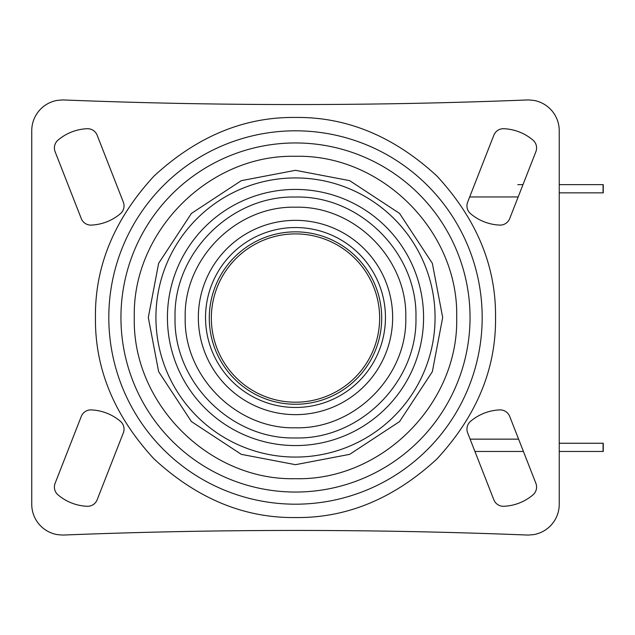 <?xml version="1.0" encoding="UTF-8"?>
<svg xmlns="http://www.w3.org/2000/svg" width="635" height="635" viewBox="0 0 635 635"><rect width="100%" height="100%" fill="white"/><g stroke="black" fill="none" stroke-linecap="round" stroke-linejoin="round"><path stroke-width="0.95" d="M295.497 517.549C244.229 518.168 197.08 498.634 154.043 458.954C114.356 415.917 94.829 368.768 95.448 317.5C94.829 266.232 114.356 219.083 154.043 176.046C197.072 136.366 244.229 116.832 295.497 117.451C346.758 116.832 393.906 136.366 436.943 176.046C476.631 219.083 496.157 266.232 495.538 317.5C496.157 368.768 476.631 415.917 436.943 458.954C393.914 498.634 346.758 518.168 295.497 517.549M295.497 464.685L241.316 454.35L191.413 421.576L158.639 371.681L148.304 317.5L158.639 263.319L191.413 213.423L241.316 180.65L295.497 170.315L349.671 180.65L399.574 213.423L432.348 263.319L442.682 317.5L432.348 371.681L399.574 421.576L349.671 454.35L295.497 464.685M295.497 437.952C231.132 439.611 173.379 381.865 175.038 317.5C173.379 253.135 231.132 195.389 295.497 197.048C359.854 195.389 417.608 253.135 415.949 317.5C417.608 381.865 359.854 439.611 295.497 437.952M295.497 207.201C236.553 205.684 183.674 258.564 185.198 317.5C183.674 376.436 236.553 429.316 295.497 427.8C354.433 429.316 407.313 376.436 405.789 317.5C407.313 258.564 354.433 205.684 295.497 207.201M295.497 407.464A89.964 89.964 0 0 0 385.453 317.5A89.964 89.964 0 0 0 295.497 227.536A89.964 89.964 0 0 0 205.534 317.5A89.964 89.964 0 0 0 295.497 407.464M90.837 225.108A10.263 10.263 0 0 0 91.281 225.092A48.236 48.236 0 0 0 120.412 213.693A10.263 10.263 0 0 0 123.333 202.128L97.155 135.231A10.263 10.263 0 0 0 87.162 128.714A48.236 48.236 0 0 0 58.023 140.121A10.263 10.263 0 0 0 55.102 151.686L81.28 218.583A10.263 10.263 0 0 0 90.837 225.108M500.15 225.108A10.263 10.263 0 0 0 509.707 218.583L535.884 151.686A10.263 10.263 0 0 0 532.963 140.121A48.236 48.236 0 0 0 503.825 128.714A10.263 10.263 0 0 0 493.832 135.231L467.654 202.128A10.263 10.263 0 0 0 470.575 213.693A48.236 48.236 0 0 0 499.705 225.092A10.263 10.263 0 0 0 500.15 225.108M503.388 506.293A10.263 10.263 0 0 0 503.825 506.286A48.236 48.236 0 0 0 532.963 494.879A10.263 10.263 0 0 0 535.884 483.314L509.707 416.417A10.263 10.263 0 0 0 499.705 409.908A48.236 48.236 0 0 0 470.575 421.307A10.263 10.263 0 0 0 467.654 432.872L493.832 499.769A10.263 10.263 0 0 0 503.388 506.293M87.598 506.293A10.263 10.263 0 0 0 97.155 499.769L123.333 432.872A10.263 10.263 0 0 0 120.412 421.307A48.236 48.236 0 0 0 91.281 409.908A10.263 10.263 0 0 0 81.28 416.417L55.102 483.314A10.263 10.263 0 0 0 58.023 494.879A48.236 48.236 0 0 0 87.162 506.286A10.263 10.263 0 0 0 87.598 506.293M295.497 104.553A5847.191 5847.191 0 0 0 527.233 99.965A30.79 30.79 0 0 1 528.447 99.941L533.797 100.401A30.79 30.79 0 0 1 559.237 130.723L559.237 504.277A30.79 30.79 0 0 1 533.797 534.599L528.447 535.059A30.79 30.79 0 0 1 527.233 535.035A5847.191 5847.191 0 0 0 63.754 535.035A30.79 30.79 0 0 1 62.54 535.059L57.19 534.599A30.79 30.79 0 0 1 31.75 504.277L31.75 130.723A30.79 30.79 0 0 1 57.19 100.401L62.54 99.941A30.79 30.79 0 0 1 63.754 99.965A5847.191 5847.191 0 0 0 295.497 104.553M381.698 318.048A86.201 86.201 0 0 0 295.497 231.846A86.201 86.201 0 0 0 209.288 318.048A86.201 86.201 0 0 0 295.497 404.257A86.201 86.201 0 0 0 381.698 318.048M517.779 184.642L522.986 184.642M559.237 184.642L603.25 184.642L603.25 192.85L559.237 192.85M559.237 451.461L603.25 451.461L603.25 443.254L559.237 443.254M474.924 451.461L523.415 451.461M295.497 504.19A186.69 186.69 0 0 1 108.807 317.5A186.69 186.69 0 0 1 295.497 130.81A186.69 186.69 0 0 1 482.179 317.5A186.69 186.69 0 0 1 295.497 504.19M295.497 492.046A174.546 174.546 0 0 0 470.043 317.5A174.546 174.546 0 0 0 295.497 142.954A174.546 174.546 0 0 0 120.944 317.5A174.546 174.546 0 0 0 295.497 492.046M295.497 478.687C209.359 480.909 132.08 403.63 134.302 317.5C132.08 231.37 209.359 154.091 295.497 156.313C381.627 154.091 458.907 231.37 456.684 317.5C458.907 403.63 381.627 480.909 295.497 478.687M295.497 457.073A139.573 139.573 0 0 1 155.924 317.5A139.573 139.573 0 0 1 295.497 177.927A139.573 139.573 0 0 1 435.062 317.5A139.573 139.573 0 0 1 295.497 457.073M295.497 445.572A128.072 128.072 0 0 0 423.569 317.5A128.072 128.072 0 0 0 295.497 189.428A128.072 128.072 0 0 0 167.426 317.5A128.072 128.072 0 0 0 295.497 445.572M295.497 414.647A97.147 97.147 0 0 1 198.342 317.5A97.147 97.147 0 0 1 295.497 220.353A97.147 97.147 0 0 1 392.644 317.5A97.147 97.147 0 0 1 295.497 414.647M379.643 318.048A84.153 84.153 0 0 0 295.497 233.894A84.153 84.153 0 0 0 211.344 318.048A84.153 84.153 0 0 0 295.497 402.201A84.153 84.153 0 0 0 379.643 318.048M603.067 184.642L603.067 192.85M603.067 451.461L603.067 443.254M469.678 196.953L518.168 196.953M470.106 439.142L518.597 439.142"/></g></svg>

